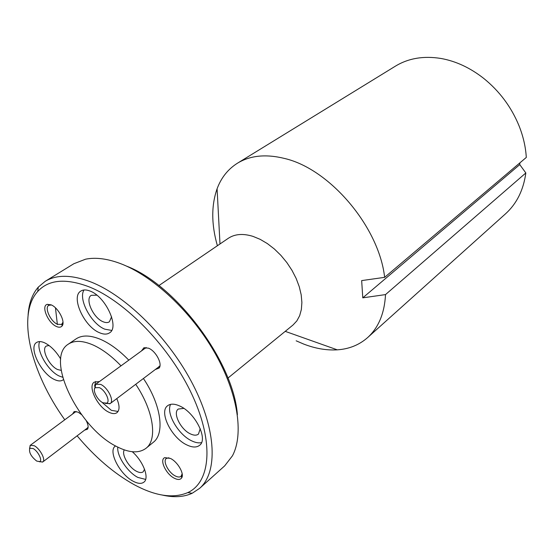 <?xml version="1.0" encoding="UTF-8"?>
<svg xmlns="http://www.w3.org/2000/svg" width="554" height="554" viewBox="0 0 554 554"><rect width="100%" height="100%" fill="white"/><g stroke="black" fill="none" stroke-linecap="round" stroke-linejoin="round"><path stroke-width="0.83" d="M62.221 325.752L62.076 325.032M199.662 488.316L224.695 465.845L232.41 455.859C244.085 434.218 237.943 393.077 214.398 352.102C190.874 311.147 152.523 275.601 120.253 263.51C107.074 258.614 95.523 257.174 85.607 259.182L73.841 263.732L45.179 281.342C56.543 274.396 71.888 274.639 91.209 282.076C126.547 296.037 169.586 338.84 193.09 384.836C216.697 430.867 217.764 472.507 199.662 488.316L192.183 493.268C183.796 497.083 173.901 497.693 162.509 495.11M55.455 307.844L57.381 324.582M77.117 435.825C94.942 457.112 113.895 473.365 133.985 484.57C155.258 496.1 173.201 498.773 187.813 492.589C210.437 482.292 214.315 442.84 192.349 395.341C170.549 347.891 125.786 301.424 89.194 286.882C65.787 278.018 48.627 279.548 37.714 291.48C16.405 314.79 30.886 372.683 64.783 419.78M28.095 315.032C28.863 303.37 32.264 294.063 38.302 287.097L45.179 281.342M237.417 163.229C250.2 155.439 265.927 153.853 284.597 158.479C329.789 168.908 379.068 227.015 384.635 277.339L526.3 157.433C525.663 146.914 523.239 136.367 519.036 125.8C511.28 106.922 499.459 91.085 483.566 78.28C470.083 67.761 455.914 61.162 441.06 58.482C423.651 55.67 408.423 58.232 395.376 66.175L237.417 163.229C227.978 169.185 221.198 177.702 217.085 188.789C211.233 205.562 211.337 224.543 217.39 245.734M115.544 445.928L115.246 446.15C107.781 451.122 119.934 474.612 133.237 481.274C137.911 483.739 141.485 484.016 143.95 482.119C149.608 478.074 143.237 461.226 132.274 451.725M117.773 447.106C116.679 455.831 127.503 472.146 137.842 477.416L145.654 479.418M186.899 444.959C192.342 447.563 196.573 447.674 199.599 445.305C208.449 439.177 195.043 412.474 179.641 405.971C174.496 403.658 170.487 403.575 167.627 405.722C158.589 411.878 171.595 438.041 186.899 444.959M170.604 404.358C165.833 413.256 178.381 434.786 191.739 440.866C195.479 442.674 198.741 443.255 201.518 442.618M99.588 332.76C103.653 334.505 106.957 334.54 109.505 332.871C119.74 327.352 105.696 296.619 90.143 291.085C86.362 289.583 83.273 289.569 80.884 291.044C70.448 296.66 84.166 326.777 99.588 332.76M84.007 289.991C77.962 299.008 91.285 323.903 104.796 329.18L111.659 330.413M60.711 359.027C56.058 351.298 50.739 345.911 44.749 342.871C41.342 341.319 38.635 341.181 36.626 342.455C28.171 347.039 41.01 373.555 54.327 379.469C57.941 381.214 60.815 381.387 62.941 379.982L63.35 379.656M39.687 341.589C35.65 349.622 47.81 370.924 59.23 376.034L62.671 377.26M84.61 430.126L87.484 429.239C88.654 427.376 88.211 424.475 86.147 420.534M81.466 414.551L78.121 412.148L74.208 411.525L72.553 414.032M155.272 369.546L159.109 368.078C162.682 363.971 155.861 351.021 148.576 348.196L143.971 347.697L141.457 350.938M56.556 326.541C58.946 327.573 60.746 327.428 61.958 326.105C65.898 322.317 58.44 307.636 51.093 304.832L47.319 304.347C40.74 305.697 48.101 323.197 56.556 326.541M51.411 304.977L48.773 305.316C44.195 307.671 50.643 321.597 57.505 324.298L61.626 324.422L62.976 322.179M174.413 478.268C177.813 479.958 180.209 479.854 181.608 477.964C184.655 474.016 177.744 461.87 170.473 458.449L164.801 457.639C159.123 459.605 165.985 474.224 174.413 478.268M168.922 457.777L166.325 458.449C162.537 461.122 168.52 472.707 175.334 475.983C177.841 477.243 179.752 477.347 181.075 476.295L182.169 473.795M128.798 360.162C119.56 350.62 110.343 343.778 101.14 339.623C90.558 335.094 82.214 334.845 76.092 338.875L68.301 344.159C44.521 358.5 78.862 428.443 116.866 446.642C129.234 452.964 138.95 453.511 146.014 448.283C157.668 439.613 153.68 410.923 135.723 384.296M121.014 365.841C111.735 356.215 102.49 349.297 93.287 345.08C82.698 340.475 74.368 340.17 68.301 344.159M99.471 381.54L94.208 382.128C87.366 386.256 97.642 407.155 108.875 412.231C112.323 413.907 115.024 414.039 116.991 412.64C119.789 410.071 119.719 405.396 116.769 398.603M101.576 401.955L111.368 410.341L118.057 411.456M227.943 378.077L293.011 325.011L296.847 320.904L299.666 315.683L301.369 309.471L301.888 302.436L301.189 294.776L299.264 286.716L296.175 278.489L291.993 270.359L286.854 262.568L280.906 255.366L274.341 248.975L267.36 243.587L260.186 239.349L253.033 236.392C243.088 233.324 234.841 233.961 228.296 238.303L158.908 285.58M296.161 340.814L303.71 344.069C315.337 348.556 326.528 350.481 337.289 349.837C349.089 349.048 359.186 344.976 367.579 337.621C378.507 327.739 384.49 313.398 385.522 294.589L525.836 172.959L519.763 164.614L519.894 162.855M61.196 370.384L57.547 369.504C49.064 365.827 40.941 348.958 46.321 346.035L49.064 345.509M111.596 316.777L109.38 321.798C107.774 322.844 105.689 322.83 103.141 321.763C93.328 318.051 84.644 298.904 91.278 295.324L96.839 295.178M200.229 428.644L198.471 434.087C196.559 435.576 193.893 435.52 190.472 433.921C180.736 429.62 172.488 412.979 178.236 409.053L183.852 408.388M144.525 469.203L143.237 471.766C141.672 472.964 139.421 472.797 136.471 471.274C128.757 467.444 121.215 454.259 124.297 449.883M146.014 448.283L153.299 442.314C165.044 433.574 161.235 404.953 143.417 378.493M367.579 337.621L505.553 213.796C516.702 203.713 523.461 190.098 525.836 172.959M384.635 277.339L361.665 280.601L362.78 297.837L385.522 294.589M95.655 381.436L94.596 386.186M126.478 266.1C175.992 284.777 233.58 361.928 237.396 414.711M362.78 297.837L519.763 164.614M33.108 448.525L29.777 448.29C28.746 452.299 31.059 456.565 36.716 461.087L39.756 461.614C42.706 460.457 37.914 450.991 33.108 448.525M29.535 448.608L30.331 445.271L34.279 445.741C40.082 448.698 46.03 460.042 42.803 461.932L39.376 461.752M99.395 387.641L95.177 387.696C92.248 390.217 97.476 400.32 102.94 402.765L106.666 403.16C110.662 401.595 105.364 390.231 99.395 387.641M94.54 388.846L95.814 384.206L100.731 384.428C107.878 387.509 114.505 400.978 110.198 403.568L105.385 403.444M37.714 291.48L38.302 287.097M87.608 427.543L87.484 429.239M159.164 366.201L159.109 368.078M62.2 323.91L61.958 326.105M62.941 323.557L62.186 324.048M181.594 475.692L181.608 477.964M182.294 475.235L181.594 475.844M219.993 243.961L217.085 188.789M285.227 331.354L337.289 349.837M166.989 458.033L164.801 457.639M49.479 304.998L47.319 304.347M145.778 348.189L143.971 347.697M75.87 411.878L74.208 411.525M187.813 492.589L192.183 493.268M29.777 448.29L30.11 445.458M30.331 445.271L76.085 411.421M42.803 461.932L88.107 427.466M39.756 461.614L42.568 462.084M95.177 387.696L95.454 384.518M95.814 384.206L146.166 347.503M110.198 403.568L159.926 366.035M106.666 403.16L109.796 403.818"/></g></svg>
